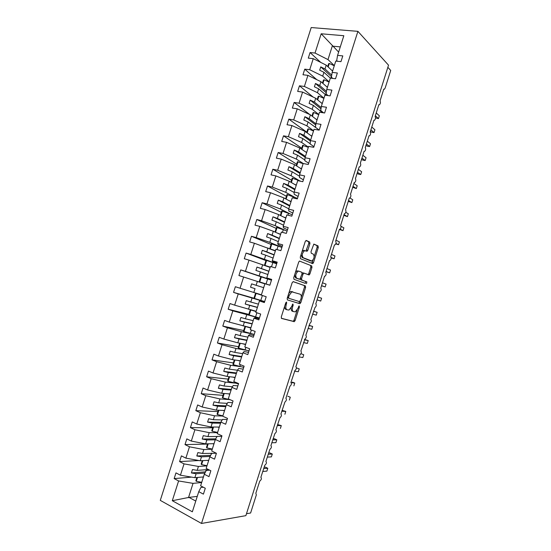 <?xml version="1.0" encoding="UTF-8"?>
<svg xmlns="http://www.w3.org/2000/svg" width="551" height="551" viewBox="0 0 551 551"><rect width="100%" height="100%" fill="white"/><g stroke="black" fill="none" stroke-linecap="round" stroke-linejoin="round"><path stroke-width="0.83" d="M286.561 302.024L285.769 302.802L281.285 316.928L281.582 318.444L294.289 321.653L295.122 320.558L299.455 306.873L299.097 305.846L297.967 308.374L295.336 311.845L293.49 311.604C292.25 310.984 291.961 309.386 292.636 306.811L293.201 305.013L292.822 303.966L291.672 306.528L289 310.048L287.085 309.8C285.804 309.159 285.501 307.534 286.183 304.923L286.561 302.024M309.938 243.638L309.69 242.027L306.328 240.47L305.24 241.483L300.274 257.117L300.536 258.722L312.741 263.633L313.491 262.62L318.292 247.475L318.065 245.898L313.836 244.093L311.019 251.655L311.26 253.24L313.223 254.101C314.717 256.387 314.256 258.688 311.845 261.002L303.202 257.744C301.624 255.437 302.079 253.088 304.551 250.705L307.086 251.27L307.837 250.257L309.938 243.638L308.78 243.335L308.532 241.717L305.915 240.505M201.501 523.45L245.87 515.653L388.531 65.176L357.909 31.345L311.205 27.55L160.286 500.377L201.501 523.45L357.909 31.345M293.263 281.637L292.147 282.718L287.174 298.387L287.457 299.93L300.006 303.67L300.812 302.595L305.626 287.415L305.378 285.9L293.263 281.637M305.337 283.379L294 279.316L293.731 277.738L298.697 262.09L299.475 261.05L311.728 265.892L299.475 261.05M310.592 265.568L310.826 267.111L311.962 267.435L311.728 265.892M311.962 267.435L309.903 273.923L309.139 274.956L304.062 273.131L302.981 274.184L301.597 278.551L301.852 280.101L306.866 281.919L306.487 283.71M246.49 513.711L250.615 513.002L256.325 494.95L255.857 493.193L259.755 481.126C261.47 479.639 261.842 478.378 260.871 477.338L264.797 465.278C266.477 463.811 266.842 462.551 265.892 461.497L269.832 449.444C271.485 447.997 271.843 446.744 270.899 445.669L274.866 433.63C276.492 432.204 276.836 430.944 275.906 429.856L279.901 417.823C281.485 416.418 281.823 415.158 280.907 414.056L284.922 402.037C286.479 400.646 286.809 399.392 285.907 398.27L289.943 386.258C291.465 384.887 291.782 383.634 290.9 382.504L294.957 370.499C296.452 369.142 296.762 367.889 295.887 366.746L299.964 354.754C301.425 353.411 301.728 352.165 300.874 351.001L304.972 339.023C306.404 337.701 306.693 336.447 305.853 335.27L309.972 323.306C311.37 321.998 311.659 320.744 310.833 319.552L314.965 307.603C316.336 306.308 316.611 305.061 315.799 303.849L319.58 291.927L319.952 291.913C321.295 290.639 321.564 289.385 320.772 288.159L324.539 276.244L324.932 276.237C326.247 274.977 326.516 273.723 325.731 272.483L329.498 260.582L329.911 260.582C331.199 259.335 331.461 258.082 330.69 256.821L334.457 244.926L334.884 244.933C336.144 243.7 336.399 242.447 335.649 241.173L339.409 229.292L339.857 229.306C341.09 228.086 341.338 226.826 340.594 225.538L344.354 213.664L344.816 213.685C346.028 212.479 346.269 211.226 345.539 209.917L349.3 198.057L349.775 198.085C350.959 196.886 351.194 195.633 350.484 194.31L354.238 182.457L354.727 182.498C355.884 181.313 356.118 180.053 355.423 178.717L359.169 166.877L359.679 166.925C360.809 165.755 361.036 164.487 360.354 163.137L364.101 151.305L364.617 151.36C365.733 150.203 365.954 148.935 365.279 147.572L369.025 135.746L369.556 135.815C370.644 134.671 370.864 133.404 370.203 132.013L373.943 120.201L374.487 120.283C375.555 119.147 375.768 117.88 375.128 116.475L378.861 104.676L379.419 104.766C380.459 103.643 380.672 102.369 380.038 100.95L383.772 89.159L384.336 89.262L385.135 88.084L390.714 70.452L387.856 67.318M264.501 302.086L259.445 300.942L264.349 302.561L266.195 296.741L261.291 295.143L264.935 283.703L269.852 285.246L271.705 279.433L266.774 277.911L270.41 266.477L275.355 267.944L277.201 262.138L272.249 260.699L275.886 249.272L280.852 250.664L282.697 244.858L277.725 243.494L281.354 232.081L286.341 233.397L288.187 227.597L283.193 226.309L286.823 214.911L291.83 216.15L293.669 210.358L288.655 209.146L292.278 197.754L297.313 198.918L299.152 193.132L294.11 191.989L297.733 180.611L302.788 181.699L304.627 175.921L299.565 174.86L303.181 163.489L308.257 164.501L310.096 158.722L305.013 157.738L308.629 146.38L313.719 147.317L315.558 141.545L310.454 140.636L314.063 129.285L319.181 130.146L321.013 124.381L315.888 123.548L319.497 112.211L324.635 112.996L326.467 107.238L321.323 106.481L324.925 95.151L330.083 95.867L331.916 90.109L326.75 89.427L330.352 78.111L335.531 78.745L337.357 73.001L332.17 72.388L335.766 61.085L340.966 61.643L342.798 55.906L337.584 55.369L336.695 60.534L337.46 61.264M332.17 72.388L331.399 77.188L332.728 78.4M326.75 89.427L326.089 93.87L328.1 95.592M321.323 106.481L320.778 110.558L323.623 112.845M315.888 123.548L315.461 127.267L319.201 130.077M310.454 140.636L310.144 143.99L313.932 146.649M305.013 157.738L304.82 160.727L308.656 163.234M299.565 174.86L299.489 177.477L303.381 179.833M294.11 191.989L294.151 194.248L298.098 196.452M288.655 209.146L288.814 211.033L292.808 213.079M283.193 226.309L283.469 227.839L287.512 229.726M277.725 243.494L278.117 244.651L282.215 246.387M272.249 260.699L272.759 261.484L276.905 263.068M266.774 277.911L271.602 279.756M259.177 318.809L254.858 317.748L253.956 318.196L258.832 319.897L260.685 314.07L255.802 312.396L259.445 300.942M253.853 335.559L249.479 334.65L248.46 335.469L253.315 337.246L255.168 331.413L250.306 329.663L253.956 318.196M248.522 352.316L244.1 351.566L242.957 352.757L247.792 354.61L249.651 348.769L244.809 346.944L248.46 335.469M243.184 369.094L238.707 368.502L237.453 370.065L242.268 371.994L244.121 366.146L239.299 364.245L242.957 352.757M237.846 385.879L233.321 385.445L231.943 387.387L236.73 389.392L238.59 383.544L233.789 381.561L237.453 370.065M232.501 402.691L227.921 402.409L226.42 404.723L231.193 406.803L233.052 400.956L228.279 398.896L231.943 387.387M227.15 419.511L222.514 419.394L220.903 422.08L225.648 424.242L227.508 418.381L222.756 416.246L226.42 404.723M221.798 436.351L217.108 436.385L215.372 439.45L220.097 441.688L221.963 435.827L217.232 433.609L220.903 422.08M216.254 453.211L211.694 453.397L209.841 456.841L214.546 459.155L216.412 453.287L211.701 450.993L215.372 439.45M209.69 470.175L206.281 470.43L204.304 474.246L208.981 476.636L210.854 470.761L206.164 468.391L209.841 456.841M320.744 62.415L310.061 52.538L308.284 58.124L313.243 58.654L309.71 69.743L322.714 76.134L329.147 81.885M332.584 71.079L326.213 65.149L313.243 58.654M316.818 79.688L304.758 69.164L302.974 74.75L307.919 75.356L304.379 86.459L317.445 92.685L323.967 98.174M327.404 87.361L320.944 81.693L307.919 75.356M313.133 97.052L299.448 85.804L297.664 91.397L302.589 92.079L299.048 103.189L312.169 109.256L318.774 114.477M322.225 103.65L315.675 98.25L302.589 92.079M309.752 114.532L294.138 102.465L292.354 108.065L297.251 108.809L293.711 119.932L306.886 125.842L313.588 130.794M317.032 119.96L310.399 114.828L297.251 108.809M306.824 132.185L288.82 119.133L287.03 124.74L291.913 125.559L288.366 136.689L301.604 142.44L308.388 147.131M311.838 136.283L305.116 131.413L291.913 125.559M301.728 148.185L283.496 135.821L281.706 141.435L286.568 142.33L283.014 153.467L296.314 159.053L303.215 163.495M306.638 152.62L299.827 148.019L286.568 142.33M296.631 164.191L278.165 152.524L276.375 158.144L281.217 159.108L277.663 170.259L291.018 175.686L299.179 180.556M301.438 168.971L294.537 164.639L281.217 159.108M291.527 180.218L272.835 169.247L271.044 174.867L275.858 175.907L272.304 187.065L285.721 192.327L294.255 197.038M296.231 185.343L289.241 181.272L275.858 175.907M286.424 196.259L267.497 185.983L265.699 191.61L270.5 192.719L266.939 203.891L280.411 208.987L289.461 213.574M291.018 201.721L283.937 197.926L270.5 192.719M281.313 212.314L262.152 202.734L260.354 208.361L265.134 209.545L261.567 220.731L275.101 225.662L284.943 230.228M285.797 218.12L278.627 214.594L265.134 209.545M276.196 228.389L256.807 219.498L255.01 225.132L259.762 226.392L256.194 237.584L269.79 242.357L281.196 247.158M280.576 234.533L273.317 231.275L259.762 226.392M271.071 244.472L251.449 236.283L249.651 241.923L254.39 243.246L250.815 254.452L276.705 263.709M275.348 250.96L254.39 243.246M265.947 260.568L246.09 253.074L244.293 258.722L249.011 260.127L245.429 271.34L271.526 279.984M270.121 267.4L249.011 260.127M264.211 277.828L240.732 269.894L238.927 275.541L243.625 277.015L240.043 288.242L261.401 294.792M264.879 283.861L243.625 277.015M253.956 298.229L233.555 292.374L238.232 293.924L234.65 305.158L256.16 311.281M264.604 301.748L238.232 293.924M248.818 314.38L228.183 309.228L232.839 310.847L229.25 322.094L250.905 327.776M259.418 318.065L232.839 310.847M243.673 330.538L222.804 326.096L227.432 327.783L223.844 339.044L237.791 342.832L245.656 344.285M252.957 334.12L241.345 331.688L227.432 327.783M238.521 346.717L217.418 342.977L222.025 344.74L218.437 356.008L232.446 359.631L240.394 360.815M246.504 350.291L235.993 348.473L222.025 344.74M233.369 362.902L212.025 359.872L216.619 361.711L213.023 372.986L227.088 376.45L235.132 377.359M240.622 366.642L230.642 365.285L216.619 361.711M228.21 379.109L206.632 376.788L211.198 378.695L207.603 389.984L221.729 393.283L229.863 393.917M234.974 383.083L225.29 382.105L211.198 378.695M223.045 395.329L201.232 393.71L205.778 395.701L202.176 407.003L216.364 410.13L224.588 410.488M229.436 399.571L219.925 398.938L205.778 395.701M217.872 411.563L195.825 410.66L200.35 412.72L196.748 424.029L210.992 426.991L219.312 427.08M222.818 416.06L214.559 415.791L200.35 412.72M212.7 427.81L190.419 427.617L194.923 429.752L191.314 441.075L205.619 443.872L214.029 443.679M217.535 432.652L209.187 432.659L194.923 429.752M207.527 444.072L184.998 444.595L189.482 446.806L185.873 458.136L200.24 460.767L208.739 460.299M212.252 449.265L203.815 449.547L189.482 446.806M198.973 460.533L179.578 461.586L184.041 463.873L180.425 475.217L175.976 472.882L174.157 478.599L178.6 480.954L172.298 500.707L189 497.395L195.77 501.066M206.962 465.884L198.429 466.449L184.041 463.873M203.298 487.215L200.853 487.47L198.759 491.664L203.415 494.137L205.289 488.255L200.619 485.81L204.304 474.246M191.576 477.118L174.157 478.599M201.666 482.524L193.043 483.365L178.6 480.954M338.631 52.083L332.446 45.581L327.983 59.598L334.326 65.61M327.983 59.598L315.034 53.048L310.061 52.538M304.758 69.164L309.71 69.743M299.448 85.804L304.379 86.459M294.138 102.465L299.048 103.189M288.82 119.133L293.711 119.932M283.496 135.821L288.366 136.689M278.165 152.524L283.014 153.467M272.835 169.247L277.663 170.259M267.497 185.983L272.304 187.065M262.152 202.734L266.939 203.891M256.807 219.498L261.567 220.731M251.449 236.283L256.194 237.584M246.09 253.074L250.815 254.452M240.732 269.894L245.429 271.34M233.555 292.374L235.36 286.72L240.043 288.242M228.183 309.228L229.987 303.567L234.65 305.158M222.804 326.096L224.608 320.427L229.25 322.094M217.418 342.977L219.229 337.302L223.844 339.044M212.025 359.872L213.836 354.19L218.437 356.008M206.632 376.788L208.443 371.098L213.023 372.986M201.232 393.71L203.043 388.021L207.603 389.984M195.825 410.66L197.644 404.964L202.176 407.003M190.419 427.617L192.237 421.921L196.748 424.029M184.998 444.595L186.823 438.892L191.314 441.075M179.578 461.586L181.403 455.877L185.873 458.136M332.446 45.581L321.178 33.776L315.034 53.048M321.178 33.776L343.838 35.725L337.584 55.369M198.759 491.664L192.347 511.81L172.298 500.707M326.213 65.149L324.994 68.985L320.751 66.878L319.69 70.197L323.94 72.298L322.714 76.134M331.723 75.163L324.994 68.985M330.352 78.111L323.94 72.298M320.944 81.693L319.725 85.536L315.461 83.477L314.401 86.796L318.671 88.849L317.445 92.685M326.461 91.363L319.725 85.536M326.275 95.337L318.671 88.849M315.675 98.25L314.449 102.093L310.172 100.089L309.111 103.416L313.395 105.413L312.169 109.256M321.178 107.562L314.449 102.093M313.395 105.413L322.163 112.445L322.356 111.825M310.399 114.828L309.173 118.672L304.868 116.722L303.815 120.049L308.112 121.991L306.886 125.842M315.868 123.775L309.173 118.672M308.112 121.991L317.066 128.473M305.116 131.413L303.89 135.264L299.572 133.363L298.511 136.696L302.83 138.583L301.604 142.44M310.633 140.071L303.89 135.264M310.165 143.742L302.83 138.583M299.827 148.019L298.601 151.876L294.262 150.024L293.201 153.357L297.54 155.196L296.314 159.053M305.433 156.415L298.601 151.876M304.868 159.99L297.54 155.196M294.537 164.639L293.304 168.496L288.951 166.705L287.884 170.039L292.25 171.822L291.018 175.686M300.233 172.766L293.304 168.496M299.524 176.244L292.25 171.822M289.241 181.272L288.008 185.136L283.634 183.393L282.567 186.734L286.947 188.463L285.721 192.327M295.019 189.138L288.008 185.136M294.124 192.499L286.947 188.463M283.937 197.926L282.704 201.79L278.31 200.103L277.243 203.443L281.644 205.124L280.411 208.987M289.805 205.523L282.704 201.79M288.765 208.801L281.644 205.124M278.627 214.594L277.394 218.458L272.979 216.825L271.918 220.166L276.333 221.798L275.101 225.662M284.591 221.929L277.394 218.458M283.545 225.207L276.333 221.798M273.317 231.275L272.084 235.146L267.648 233.562L266.581 236.909L271.023 238.487L269.79 242.357M279.364 238.342L272.084 235.146M278.317 241.627L271.023 238.487M268 247.971L266.767 251.841L262.31 250.312L261.243 253.667L265.699 255.189L264.466 259.066M274.136 254.776L266.767 251.841M273.089 258.061L265.699 255.189M262.675 264.68L261.443 268.557L256.973 267.083L255.905 270.438L260.375 271.905L259.142 275.789M268.902 271.216L261.443 268.557M267.855 274.508L260.375 271.905M257.351 281.409L256.119 285.294L251.621 283.868L250.553 287.229L255.051 288.641L253.811 292.526M263.667 287.677L256.119 285.294M250.553 287.229L255.051 288.641M252.021 298.153L250.781 302.038L246.269 300.667L245.202 304.035L249.713 305.392L248.48 309.276M258.426 304.152L250.781 302.038M257.372 307.451L249.713 305.392M246.683 314.91L245.443 318.802L240.918 317.486L239.843 320.854L244.375 322.156L243.136 326.047M253.178 320.648L245.443 318.802M252.124 323.947L244.375 322.156M241.345 331.688L240.105 335.58L235.552 334.319L234.478 337.687L239.031 338.941L237.791 342.832M247.922 337.15L240.105 335.58M246.876 340.456L239.031 338.941M235.993 348.473L234.754 352.371L230.187 351.166L229.113 354.534L233.686 355.732L232.446 359.631M242.667 353.673L234.754 352.371M241.613 356.979L233.686 355.732M230.642 365.285L229.402 369.184L224.815 368.027L223.74 371.402L228.334 372.545L227.088 376.45M237.405 370.21L229.402 369.184M236.351 373.516L228.334 372.545M225.29 382.105L224.043 386.01L219.436 384.908L218.361 388.283L222.976 389.378L221.729 393.283M232.37 386.781L224.043 386.01M231.083 390.074L222.976 389.378M219.925 398.938L218.685 402.85L214.057 401.803L212.975 405.185L217.611 406.218L216.364 410.13M227.308 403.353L218.685 402.85M225.814 406.645L217.611 406.218M214.559 415.791L213.313 419.704L208.671 418.712L207.589 422.1L212.238 423.078L210.992 426.991M222.198 419.924L213.313 419.704M220.538 423.23L212.238 423.078M209.187 432.659L207.941 436.578L203.278 435.641L202.196 439.03L206.866 439.953L205.619 443.872M217.046 436.502L207.941 436.578M215.255 439.829L206.866 439.953M203.815 449.547L202.561 453.466L197.878 452.585L196.797 455.973L201.487 456.848L200.24 460.767M213.726 453.315L202.561 453.466M210.055 456.442L201.487 456.848M198.429 466.449L197.182 470.368L192.478 469.542L191.397 472.937L196.108 473.75L194.854 477.676L203.443 476.932M208.45 469.548L197.182 470.368M208.333 470.278L208.547 469.597M204.917 473.054L196.108 473.75M194.854 477.676L180.425 475.217M193.043 483.365L188.47 497.725M197.258 496.382L189 497.395M340.284 46.89L332.673 46.16M206.219 469.714L205.544 471.849L191.397 472.937M211.508 453.101L210.999 454.692M210.647 455.346L196.797 455.973M216.784 436.502L216.46 437.535M215.716 438.851L202.196 439.03M222.06 419.924L221.908 420.399M220.813 422.355L207.589 422.1M226.055 405.88L212.975 405.185M231.296 389.419L218.361 388.283M236.531 372.965L223.74 371.402M241.758 356.531L229.113 354.534M246.979 340.119L234.478 337.687M252.2 323.712L239.843 320.854M257.413 307.32L245.202 304.035M268.874 271.319L256.973 267.083M274.067 254.982L262.31 250.312M279.267 238.652L267.648 233.562M284.454 222.342L272.979 216.825M289.64 206.046L278.31 200.103M294.819 189.764L283.634 183.393M299.999 173.496L288.951 166.705M305.171 157.242L294.262 150.024M310.261 142.73L309.979 143.611M310.413 141.063L299.572 133.363M315.627 125.869L315.172 127.295M315.73 124.96L304.868 116.722M320.985 109.029L320.358 110.999M321.006 108.857L310.172 100.089M326.261 92.713L325.538 94.71M326.178 92.699L315.461 83.477M331.502 76.555L330.8 78.166M331.323 76.534L320.751 66.878M284.695 306.191C284.578 307.981 284.998 309.063 285.948 309.421L286.981 309.765M291.21 307.685C290.983 309.648 291.369 310.833 292.361 311.232L293.394 311.577M281.354 318.292L293.166 321.274L294 320.179L297.209 310.068M301.287 297.209L304.496 287.071L304.255 285.556L293.063 281.616M287.346 299.875L298.621 303.319L299.902 301.569M288.621 297.23L288.814 298.311L299.586 301.652L300.929 299.021C301.597 296.479 301.328 294.875 300.116 294.2L291.858 291.837L289.234 295.308L288.621 297.23L287.643 296.92M287.422 297.609L288.814 298.311M292.795 291.796L290.708 291.479L288.758 293.407M310.826 267.111L308.774 273.592L309.903 273.923M307.981 274.632L308.774 273.592M304.007 273.117L302.623 272.807L302.162 273.193M300.343 278.854L300.715 279.756L306.866 281.919M305.357 283.372L305.729 281.575M298.973 271.188L298.132 271.216C295.591 273.633 295.122 275.975 296.734 278.241L299.868 279.261L302.051 273.826L301.796 272.263L298.973 271.188M298.821 271.147L296.982 270.872L295.412 272.449M294.592 275.032L295.591 277.897L296.734 278.241M298.47 278.937L295.591 277.897M305.977 250.932L308.78 243.335M304.283 250.381L303.394 250.388L301.982 251.745M301.06 254.645L302.051 257.42L303.202 257.744M310.117 260.754L302.051 257.42M314.153 256.614L317.149 247.172L316.921 245.594L313.76 244.134M311.625 263.302L313.147 259.796M262.731 471.47L266.891 471.112L267.793 468.267L263.64 468.598M267.793 468.267L265.43 467.145L264.067 467.248M203.34 477.269L202.176 477.042M201.728 482.332L196.28 481.278L197.499 477.448M196.28 481.278L195.867 480.692L196.879 477.503M267.276 457.11L271.395 456.882L272.297 454.038L268.185 454.238M272.297 454.038L269.928 452.943L268.578 453.005M208.636 460.629L207.39 460.374M207.024 465.691L201.597 464.583L202.858 460.622M201.597 464.583L201.17 464.032L202.245 460.657M271.822 442.756L275.893 442.66L276.795 439.815L272.731 439.884M276.795 439.815L274.419 438.754L273.082 438.768M213.926 444.003L212.583 443.713M212.314 449.058L206.907 447.901L208.209 443.81M206.907 447.901L206.473 447.384L207.603 443.824M280.39 428.451L281.292 425.606L277.27 425.544M281.292 425.606L277.587 424.552M219.208 427.397L217.741 427.059M217.604 432.445L212.211 431.233L213.554 427.018M212.211 431.233L211.763 430.758L212.955 427.011M284.888 414.249L285.783 411.411L281.809 411.218M285.783 411.411L282.084 410.343M224.491 410.798L222.859 410.412M222.886 415.847L217.514 414.579L218.892 410.24M217.514 414.579L217.053 414.138L218.306 410.213M289.378 400.06L290.274 397.223L287.877 396.252M230.346 399.785L222.811 397.946L224.229 393.476M229.767 394.22L227.928 393.765M222.811 397.946L222.342 397.54L223.651 393.435M293.862 385.879L294.764 383.048L291.183 382.635M294.764 383.048L292.354 382.105M238.493 383.854L228.1 381.326L229.56 376.732M235.036 377.655L232.915 377.104M228.1 381.326L227.618 380.955L228.989 376.664M234.533 377.29L235.105 377.442M294.489 371.16L298.346 371.718L299.241 368.881L296.431 367.91M243.735 367.365L233.383 364.721L234.891 359.996M240.298 361.105L237.77 360.423M233.383 364.721L232.894 364.383L234.32 359.913M239.368 360.664L240.36 360.933M299.014 356.876L302.83 357.558L303.725 354.734L301.301 353.845M248.976 350.897L238.666 348.129L240.208 343.28M245.56 344.575L242.378 343.679M238.666 348.129L238.17 347.833L239.651 343.177M243.962 343.976L245.608 344.437M303.532 342.605L307.306 343.418L308.202 340.587L304.434 339.753M308.202 340.587L304.531 339.457M254.204 334.443L243.941 331.557L245.526 326.578M250.815 328.052L246.442 326.784M243.941 331.557L243.432 331.289L244.975 326.454M248.019 327.136L250.85 327.955M308.043 328.341L311.776 329.284L312.672 326.461L308.953 325.496M312.672 326.461L309.008 325.317M259.438 318.003L249.217 315L250.815 309.965L250.326 309.758M256.07 311.549L250.815 309.965M249.217 315L248.694 314.766L250.292 309.752M250.443 309.793L256.091 311.494M312.562 314.091L316.246 315.158L317.142 312.334L313.457 311.246M317.142 312.334L313.478 311.184M264.659 301.576L254.479 298.456L256.084 293.428L255.547 293.242L261.326 295.04M261.319 295.06L256.084 293.428M254.479 298.456L253.949 298.256L255.547 293.242M317.059 299.889L320.716 301.053L321.605 298.229L317.968 297.01M320.716 301.053L317.066 299.854M271.464 280.183L260.795 276.747L259.197 281.761L269.873 285.184L259.741 281.926L261.346 276.905M259.741 281.926L259.197 281.761M321.522 285.776L325.18 286.947L326.068 284.13L322.473 282.78M325.18 286.947L321.57 285.625M276.678 263.791L266.043 260.279L264.446 265.279L270.19 267.18M270.204 267.132L265.003 265.41L266.601 260.396M265.003 265.41L264.446 265.279M325.992 271.671L329.636 272.862L330.524 270.045L326.97 268.564M329.636 272.862L326.075 271.409M281.885 247.42L271.285 243.817L269.735 248.673M270.259 248.887L271.85 243.9M275.438 250.684L270.672 249.052M272.16 249.658L275.41 250.774M331.172 257.902L334.092 258.784L334.98 255.967L331.468 254.362M334.092 258.784L331.11 257.448M287.085 231.055L276.519 227.37L275.032 232.04M275.548 232.274L277.098 227.418M280.666 234.251L277.325 233.073M278.792 233.734L280.624 234.375M335.766 243.921L338.541 244.713L339.43 241.903L335.965 240.174M338.541 244.713L335.952 243.446M292.285 214.711L281.747 210.943L280.321 215.42M280.838 215.675L282.339 210.957M285.893 217.831L283.304 216.887M284.743 217.604L285.838 217.996M339.361 229.436L342.991 230.662L343.879 227.852L341.021 226.296M342.991 230.662L340.132 229.133M297.478 198.381L286.975 194.531L285.604 198.821M286.114 199.09L287.574 194.51M291.107 201.425L288.979 200.633M290.405 201.397L291.045 201.632M343.81 215.379L347.44 216.612L348.328 213.809L345.801 212.328M347.44 216.612L344.044 214.656M301.053 181.327L292.195 178.125L290.887 182.236M291.389 182.526L292.808 178.076M296.328 185.04L294.51 184.337M348.26 201.335L351.875 202.582L352.764 199.772L349.94 197.995M351.875 202.582L348.528 200.495M303.119 163.695L297.409 161.746L296.162 165.665M296.658 165.975L298.036 161.657M301.535 168.668L299.944 168.034M352.702 187.299L356.318 188.559L357.206 185.756L353.9 183.517M356.318 188.559L353.005 186.341M308.319 147.337L302.623 145.374L301.431 149.107M301.92 149.438L303.257 145.25M306.742 152.31L305.323 151.732M357.144 173.276L358.219 174.04L360.753 174.543L361.635 171.747L358.377 169.377M360.753 174.543L357.482 172.208M313.519 131L308.47 128.865L307.83 129.017L306.7 132.564M307.183 132.915L308.47 128.865M311.942 135.966L310.654 135.429M361.58 159.26L362.641 160.072L365.182 160.541L366.071 157.744L362.847 155.251M365.182 160.541L361.952 158.075M318.712 114.677L313.684 112.494L313.03 112.679L311.962 116.041M312.438 116.406L313.684 112.494M317.135 119.636L315.957 119.126M366.016 145.257L367.062 146.111L369.611 146.552L370.499 143.756L367.317 141.139M369.611 146.552L366.422 143.963M323.905 98.367L318.891 96.129L318.23 96.356L317.218 99.524M317.686 99.917L318.891 96.129M322.328 103.319L321.24 102.844M370.444 131.269L371.477 132.157L374.033 132.577L374.921 129.781L371.78 127.033M374.033 132.577L370.892 129.857M329.092 82.071L324.098 79.785L323.423 80.047L322.473 83.029M322.934 83.435L324.098 79.785M327.514 87.024L326.502 86.562M375.52 117.88L378.454 118.603L379.343 115.813L376.243 112.941M378.454 118.603L375.355 115.758M334.271 65.789L329.291 63.461L328.61 63.751L327.721 66.547M328.176 66.974L329.291 63.461M332.694 70.742L331.743 70.294M285.204 304.6L286.183 304.923M292.25 304.703L293.201 305.013M291.686 306.501L292.636 306.811M298.539 306.576L299.455 306.873M294 320.179L295.122 320.558M292.918 321.288L294.041 321.674M285.783 302.781L286.761 303.098M304.255 285.556L305.378 285.9M304.496 287.071L305.626 287.415M299.689 302.237L300.812 302.595M298.621 303.319L299.744 303.684M288.249 294.999L289.234 295.308M302.024 273.902L302.981 274.184M300.639 278.262L301.597 278.551M300.715 279.756L301.852 280.101M298.428 278.93L299.572 279.267M306.687 249.94L307.837 250.257M309.889 260.692L311.026 261.009M316.921 245.594L318.065 245.898M317.149 247.172L318.292 247.475M312.355 262.297L313.491 262.62M308.532 241.717L309.69 242.027M234.54 382.973L234.85 382.001M239.802 366.429L240.367 364.666M245.064 349.899L245.877 347.35M250.319 333.389L251.38 330.049M255.568 316.894L256.876 312.768M260.809 300.405L262.372 295.501M266.05 283.937L267.641 278.937M271.498 266.801L272.876 262.49M276.981 249.582L278.103 246.056M282.456 232.37L283.324 229.636M287.925 215.186L288.545 213.237M293.387 198.009L293.759 196.845M298.849 180.852L298.966 180.473M293.166 321.274L294.289 321.653M298.883 303.305L300.006 303.67M290.708 291.479L291.858 291.837M308.009 274.618L309.139 274.956M302.623 272.807L303.759 273.138M296.982 270.872L298.132 271.216M306.184 251.022L307.086 251.27M303.394 250.388L304.551 250.705M311.749 263.35L312.741 263.633"/></g></svg>
